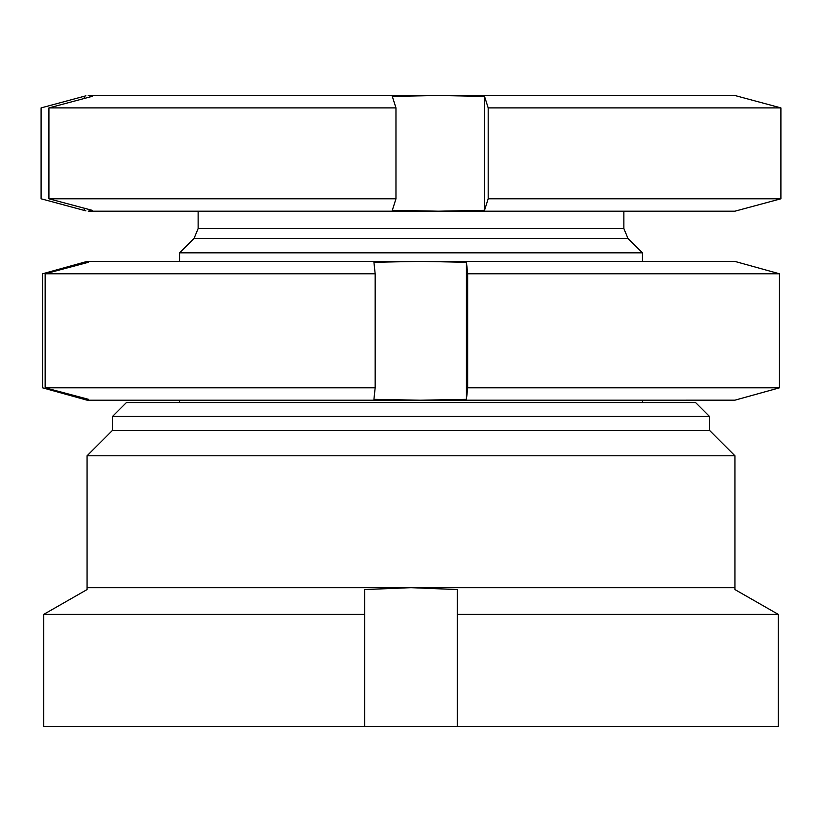 <?xml version="1.0" encoding="UTF-8"?>
<svg xmlns="http://www.w3.org/2000/svg" width="822" height="822" viewBox="0 0 822 822"><rect width="100%" height="100%" fill="white"/><g stroke="black" fill="none" stroke-linecap="round" stroke-linejoin="round"><path stroke-width="1.23" d="M364.721 614.394L364.721 726.494L43.7 726.494L43.7 614.394L364.721 614.394L364.721 589.569L411 587.668L734.93 587.668L734.93 455.789L87.07 455.789L87.07 587.668L411 587.668L457.279 589.569L457.279 614.394L778.3 614.394L734.93 589.569L734.93 587.668M87.07 455.789L112.522 430.338L709.478 430.338L734.93 455.789M709.478 430.338L709.478 416.456L112.522 416.456L112.522 430.338M112.522 416.456L126.403 402.564L695.597 402.564L709.478 416.456M43.7 726.494L43.7 614.394L87.07 589.569L87.07 587.668M364.721 726.494L778.3 726.494L778.3 614.394L734.93 589.569M43.7 614.394L87.07 589.569M457.279 726.494L457.279 614.394M467.677 387.809L779.462 387.809L779.462 273.788L467.677 273.788L467.677 387.809L466.444 399.328L466.444 262.269L420.186 261.386L735.063 261.417M734.796 261.386L779.462 273.788M467.677 273.788L466.444 262.269M779.462 387.809L734.796 400.211M735.063 400.18L420.186 400.211L466.444 399.328M45.159 387.809L375.161 387.809L375.161 273.788L45.159 273.788L45.159 387.809L88.509 399.328L87.204 400.211L420.186 400.211L373.928 399.328L375.161 387.809M45.159 273.788L88.509 262.269L87.204 261.386L420.186 261.386L373.928 262.269L375.161 273.788M87.204 400.211L42.538 387.809L42.538 273.788L87.204 261.386M85.889 399.328L85.889 398.639M85.889 262.968L85.889 262.269M642.383 252.837L627.936 238.39L194.064 238.39L179.617 252.837L642.383 252.837L642.383 261.386M85.909 95.814L41.1 107.898L41.1 198.79L85.909 210.874M395.968 107.898L48.93 107.898L48.93 198.79L395.968 198.79L395.968 107.898L392.3 96.38L438.414 95.506L734.93 95.506L780.9 107.898L488.186 107.898L488.186 198.79L780.9 198.79L780.9 107.898M395.968 198.79L392.3 210.309L438.414 211.192L88.231 211.192L92.146 210.309L48.93 198.79M48.93 107.898L92.146 96.38L88.231 95.506L438.414 95.506L484.518 96.38L488.186 107.898M780.9 198.79L734.93 211.192L438.414 211.192L484.518 210.309L488.186 198.79M484.518 210.309L484.518 96.38M84.317 210.309L84.317 208.223M84.317 98.465L84.317 96.38M194.064 238.39L198.133 228.578L623.867 228.578L623.867 211.192M642.383 402.564L642.383 400.211M198.133 228.578L198.133 211.192M627.936 238.39L623.867 228.578M179.617 402.564L179.617 400.211M179.617 261.386L179.617 252.837"/></g></svg>
